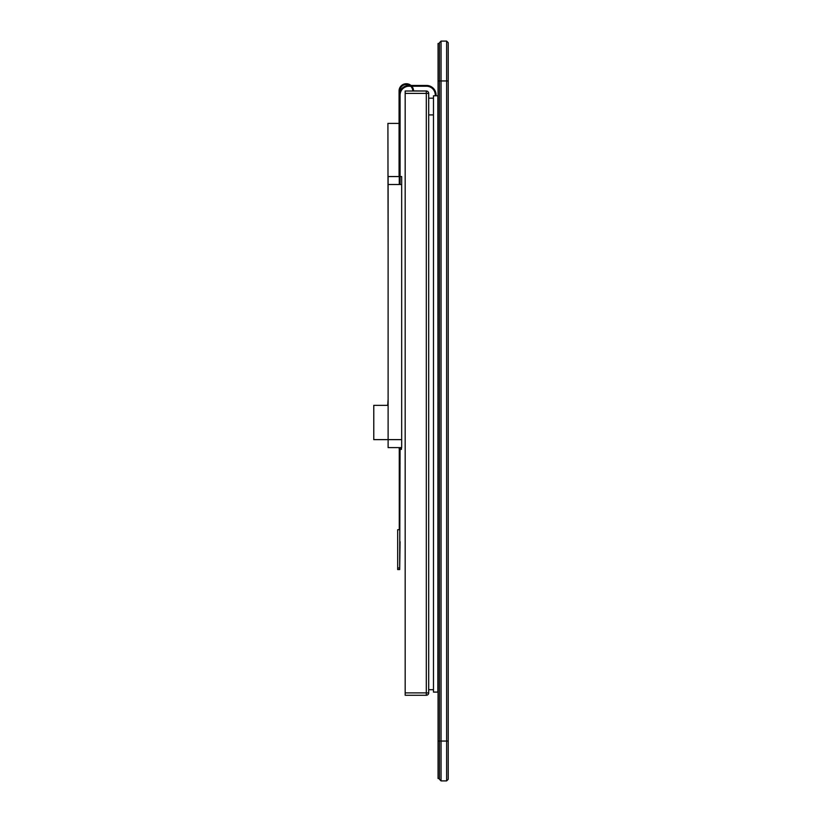 <?xml version="1.0" encoding="UTF-8"?>
<svg xmlns="http://www.w3.org/2000/svg" width="822" height="822" viewBox="0 0 822 822"><rect width="100%" height="100%" fill="white"/><g stroke="black" fill="none" stroke-linecap="round" stroke-linejoin="round"><path stroke-width="1.23" d="M428.694 692.884L428.694 93.4L426.31 93.4L426.31 692.884L428.694 692.884A2.394 2.394 0 0 1 426.31 695.278A2.394 2.394 0 0 0 428.694 692.884M412.736 90.913A6.381 6.381 0 0 0 410.692 86.228A6.381 6.381 0 0 1 412.736 90.913L426.31 91.006A2.394 2.394 0 0 1 428.694 93.4M411.791 86.228A7.172 7.172 0 0 1 413.538 90.913L426.31 91.006L426.31 93.4L405.184 93.4L405.184 695.278L426.31 695.278L426.31 692.884L405.184 692.884M426.31 91.006L405.184 91.006L405.184 93.4M399.071 104.497L399.071 90.913A7.172 7.172 0 0 1 406.253 83.741L406.366 83.741A7.172 7.172 0 0 1 410.99 85.437M406.366 84.543A6.381 6.381 0 0 1 409.613 85.437A6.381 6.381 0 0 0 406.366 84.543L406.253 84.543A6.381 6.381 0 0 0 399.872 90.913L399.872 91.694M399.276 449.346L399.071 447.6M399.071 176.555L399.071 90.913M406.253 84.543A6.381 6.381 0 0 0 399.872 90.913M399.071 123.403L387.912 123.403L388.118 250.443M400.078 449.346L401.465 449.346L401.465 447.6M441.054 41.1L439.462 42.693L439.462 779.307L441.054 780.9L441.054 41.1L446.634 41.1L446.634 780.9L448.226 779.307L448.226 42.693L446.634 41.1M439.462 779.307L441.054 780.9L446.634 780.9L448.226 779.307M441.054 780.9L446.634 780.9M438.064 95.784L437.869 692.093L433.482 692.093L433.482 95.784L437.869 95.784L438.064 692.093M400.078 176.555L401.67 176.555L401.67 184.529L400.078 184.529L400.078 95.003L399.276 95.003C399.564 90.153 402.112 87.029 406.941 85.622A9.566 9.566 0 0 1 408.853 85.437L426.505 85.437A9.566 9.566 0 0 1 436.071 95.003L436.071 95.784M400.078 95.003C400.335 90.554 402.677 87.687 407.096 86.402A8.765 8.765 0 0 1 408.853 86.228L426.721 86.228M401.67 184.529L401.67 447.6L388.118 447.6L388.118 184.529L399.276 184.529L399.276 95.003M426.505 86.228A8.765 8.765 0 0 1 435.27 95.003L435.27 95.784M399.677 568.382L400.078 447.6M399.677 569.574L397.684 569.574L399.677 569.574L400.078 541.677M397.684 569.574L397.684 529.717L399.276 529.717L399.276 447.6M388.118 399.297L387.717 405.349M388.118 184.529L388.118 176.555L399.276 176.555M388.118 405.349L373.774 405.349L373.774 439.636L401.67 439.636M439.462 43.494L438.064 43.494L438.064 778.506L439.462 778.506L438.064 778.506M433.482 114.916L428.694 114.916M433.482 689.699L428.694 689.699M433.482 98.178L428.694 98.178M400.078 447.754L401.465 447.754M438.064 741.043L448.226 741.043M448.226 80.957L438.064 80.957M407.096 86.402L406.941 85.622M400.078 463.546L399.276 463.546M399.677 567.981L397.684 567.981M400.078 104.558L399.276 104.558M400.078 139.976L399.276 139.976M400.078 161.554L399.276 161.554"/></g></svg>
